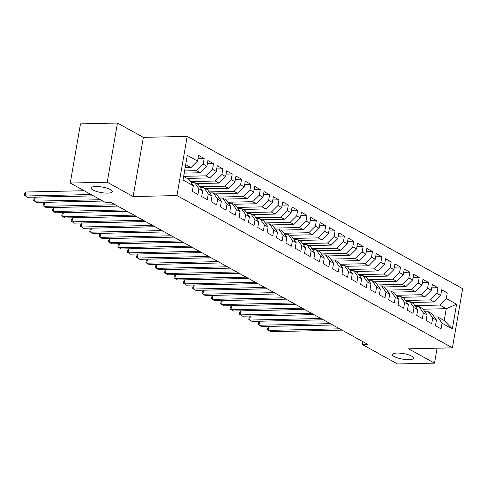 <?xml version="1.0" encoding="UTF-8"?>
<svg xmlns="http://www.w3.org/2000/svg" width="487" height="487" viewBox="0 0 487 487"><rect width="100%" height="100%" fill="white"/><g stroke="black" fill="none" stroke-linecap="round" stroke-linejoin="round"><path stroke-width="0.73" d="M107.73 193.12A10.757 2.8 9.8 0 1 96.578 191.464A10.757 2.8 9.8 0 1 91.142 187.982A10.757 2.8 9.8 0 1 95.762 186.509A10.757 2.8 9.8 0 1 106.915 188.165A10.757 2.8 9.8 0 1 112.351 191.647A10.757 2.8 9.8 0 1 107.73 193.12M409.001 359.674A10.757 2.8 9.8 0 1 397.855 358.018A10.757 2.8 9.8 0 1 392.419 354.53A10.757 2.8 9.8 0 1 397.033 353.057A10.757 2.8 9.8 0 1 408.185 354.713A10.757 2.8 9.8 0 1 413.621 358.195A10.757 2.8 9.8 0 1 409.001 359.674M117.458 123.041L107.237 182.223L133.14 196.541L143.361 137.358L117.458 123.041L80.483 123.862L70.262 183.039L105.515 202.525L110.987 202.403L367.752 344.352L362.279 344.467L397.526 363.959L434.507 363.138L437.089 348.193M143.361 137.358L187.185 136.39L462.65 288.675L452.429 347.852L176.964 195.567L187.185 136.39M423.1 309.202L446.256 308.691L456.581 304.241L446.293 298.555L447.273 292.876L441.666 289.777L440.686 295.457L436.942 293.387L437.923 287.707L432.316 284.609L431.336 290.282L427.592 288.219L428.572 282.539L422.966 279.441L421.986 285.114L418.242 283.05L419.222 277.371L413.615 274.266L412.635 279.946L408.891 277.882L409.871 272.203L404.265 269.098L403.285 274.778L399.541 272.708L400.521 267.034L394.914 263.93L393.934 269.609L390.19 267.54L391.171 261.866L385.564 258.761L384.584 264.441L380.84 262.371L381.82 256.692L376.214 253.593L375.233 259.273L371.49 257.203L372.47 251.523L366.863 248.425L365.883 254.104L362.139 252.035L363.119 246.355L357.513 243.257L356.533 248.93L352.789 246.866L353.769 241.187L348.162 238.088L347.182 243.762L343.438 241.698L344.419 236.018L338.812 232.914L337.832 238.593L334.088 236.524L335.068 230.85L329.462 227.746L328.482 233.425L324.738 231.355L325.718 225.682L320.111 222.577L319.131 228.257L315.387 226.187L316.367 220.508L310.761 217.409L309.781 223.089L306.037 221.019L307.017 215.339L301.41 212.241L300.43 217.92L296.686 215.851L297.667 210.171L292.06 207.072L291.08 212.746L287.336 210.682L288.316 205.003L282.71 201.904L281.73 207.578L277.986 205.514L278.966 199.834L273.359 196.73L272.379 202.409L268.635 200.34L269.615 194.666L264.009 191.561L263.029 197.241L259.285 195.171L260.265 189.498L254.658 186.393L253.678 192.073L249.934 190.003L250.915 184.323L245.308 181.225L244.328 186.905L240.584 184.835L241.564 179.155L235.958 176.057L234.971 181.736L231.234 179.666L232.214 173.987L226.607 170.888L225.621 176.562L221.883 174.498L222.863 168.819L217.257 165.72L216.271 171.394L212.533 169.33L213.513 163.65L207.906 160.546L206.92 166.225L203.182 164.162L204.163 158.482L198.556 155.377L197.57 161.057L190.989 167.577L185.687 164.643M456.581 304.241L452.326 328.871L442.038 323.185L437.667 316.909L434.27 316.988M197.57 161.057L187.288 155.371L183.033 180.001L193.321 185.687L192.335 191.367L197.947 194.465L198.927 188.792L202.671 190.855L201.685 196.535L207.298 199.633L208.278 193.96L212.022 196.024L211.035 201.703L216.648 204.808L217.628 199.128L221.372 201.198L220.386 206.872L225.998 209.976L226.979 204.297L230.722 206.366L229.742 212.04L235.349 215.144L236.329 209.465L240.073 211.535L239.093 217.214L244.699 220.313L245.679 214.633L249.423 216.703L248.443 222.382L254.05 225.481L255.03 219.801L258.774 221.871L257.793 227.551L263.4 230.649L264.38 224.976L268.124 227.039L267.144 232.719L272.75 235.818L273.731 230.144L277.474 232.208L276.494 237.887L282.101 240.992L283.081 235.312L286.825 237.382L285.845 243.056L291.451 246.16L292.431 240.481L296.175 242.55L295.195 248.224L300.802 251.329L301.782 245.649L305.526 247.719L304.545 253.398L310.152 256.497L311.132 250.817L314.876 252.887L313.896 258.567L319.502 261.665L320.483 255.985L324.226 258.055L323.246 263.735L328.853 266.833L329.833 261.16L333.577 263.224L332.597 268.903L338.203 272.002L339.183 266.328L342.927 268.392L341.947 274.071L347.554 277.176L348.534 271.496L352.278 273.566L351.297 279.24L356.904 282.344L357.884 276.665L361.628 278.734L360.648 284.408L366.254 287.513L367.235 281.833L370.978 283.903L369.998 289.576L375.605 292.681L376.585 287.001L380.329 289.071L379.349 294.751L384.955 297.849L385.935 292.17L389.679 294.239L388.699 299.919L394.306 303.017L395.286 297.344L399.03 299.408L398.049 305.087L403.656 308.186L404.636 302.512L408.38 304.576L407.4 310.256L413.006 313.36L413.987 307.681L417.73 309.744L416.75 315.424L422.357 318.528L423.337 312.849L427.081 314.919L426.101 320.592L431.707 323.697L432.687 318.017L436.431 320.087L435.451 325.76L441.058 328.865L442.038 323.185M184.597 170.943L196.602 170.675L200.34 172.745L184.226 173.104M203.182 164.162L196.602 170.675M206.92 166.225L200.34 172.745M183.642 176.477L188.944 179.411L193.321 185.687M183.666 176.337L205.952 175.844L209.69 177.913L187.136 178.412M212.533 169.33L205.952 175.844M216.271 171.394L209.69 177.913M198.927 188.792L194.557 182.515L191.16 182.588M194.557 182.515L198.294 184.579L202.671 190.855M190.447 181.566L215.303 181.018L219.04 183.082L196.486 183.581M221.883 174.498L215.303 181.018M225.621 176.562L219.04 183.082M208.278 193.96L203.907 187.684L200.51 187.757M203.907 187.684L207.645 189.747L212.022 196.024M199.798 186.734L224.653 186.186L228.391 188.25L205.837 188.749M231.234 179.666L224.653 186.186M234.971 181.736L228.391 188.25M217.628 199.128L213.257 192.852L209.86 192.925M213.257 192.852L216.995 194.922L221.372 201.198M209.148 191.902L234.004 191.354L237.741 193.424L215.193 193.917M240.584 184.835L234.004 191.354M244.328 186.905L237.741 193.424M226.979 204.297L222.608 198.02L219.211 198.093M222.608 198.02L226.345 200.09L230.722 206.366M218.499 197.071L243.354 196.523L247.092 198.593L224.544 199.092M249.934 190.003L243.354 196.523M253.678 192.073L247.092 198.593M236.329 209.465L231.958 203.189L228.561 203.262M231.958 203.189L235.696 205.258L240.073 211.535M227.849 202.239L252.704 201.691L256.442 203.761L233.894 204.26M259.285 195.171L252.704 201.691M263.029 197.241L256.442 203.761M245.679 214.633L241.308 208.357L237.912 208.436M241.308 208.357L245.046 210.427L249.423 216.703M237.199 207.413L262.055 206.859L265.792 208.929L243.244 209.428M268.635 200.34L262.055 206.859M272.379 202.409L265.792 208.929M255.03 219.801L250.659 213.525L247.262 213.604M250.659 213.525L254.397 215.595L258.774 221.871M246.55 212.582L271.405 212.028L275.143 214.097L252.595 214.597M277.986 205.514L271.405 212.028M281.73 207.578L275.143 214.097M264.38 224.976L260.009 218.7L256.612 218.773M260.009 218.7L263.747 220.763L268.124 227.039M255.9 217.75L280.755 217.202L284.493 219.266L261.945 219.765M287.336 210.682L280.755 217.202M291.08 212.746L284.493 219.266M273.731 230.144L269.36 223.868L265.963 223.941M269.36 223.868L273.097 225.931L277.474 232.208M265.251 222.918L290.106 222.37L293.844 224.434L271.296 224.933M296.686 215.851L290.106 222.37M300.43 217.92L293.844 224.434M283.081 235.312L278.71 229.036L275.313 229.109M278.71 229.036L282.448 231.1L286.825 237.382M274.601 228.086L299.456 227.539L303.194 229.608L280.646 230.101M306.037 221.019L299.456 227.539M309.781 223.089L303.194 229.608M292.431 240.481L288.06 234.204L284.664 234.277M288.06 234.204L291.798 236.274L296.175 242.55M283.951 233.255L308.807 232.707L312.544 234.777L289.996 235.276M315.387 226.187L308.807 232.707M319.131 228.257L312.544 234.777M301.782 245.649L297.411 239.373L294.014 239.446M297.411 239.373L301.149 241.442L305.526 247.719M293.302 238.423L318.157 237.875L321.895 239.945L299.347 240.444M324.738 231.355L318.157 237.875M328.482 233.425L321.895 239.945M311.132 250.817L306.761 244.541L303.364 244.62M306.761 244.541L310.499 246.611L314.876 252.887M302.652 243.597L327.507 243.043L331.245 245.113L308.697 245.612M334.088 236.524L327.507 243.043M337.832 238.593L331.245 245.113M320.483 255.985L316.112 249.709L312.715 249.788M316.112 249.709L319.849 251.779L324.226 258.055M312.003 248.766L336.858 248.212L340.596 250.281L318.048 250.781M343.438 241.698L336.858 248.212M347.182 243.762L340.596 250.281M329.833 261.16L325.462 254.884L322.065 254.957M325.462 254.884L329.2 256.947L333.577 263.224M321.353 253.934L346.208 253.386L349.946 255.45L327.398 255.949M352.789 246.866L346.208 253.386M356.533 248.93L349.946 255.45M339.183 266.328L334.812 260.052L331.416 260.125M334.812 260.052L338.55 262.116L342.927 268.392M330.703 259.102L355.559 258.554L359.296 260.618L336.748 261.117M362.139 252.035L355.559 258.554M365.883 254.104L359.296 260.618M348.534 271.496L344.163 265.22L340.766 265.293M344.163 265.22L347.901 267.284L352.278 273.566M340.054 264.271L364.909 263.723L368.647 265.786L346.099 266.286M371.49 257.203L364.909 263.723M375.233 259.273L368.647 265.786M357.884 276.665L353.513 270.388L350.116 270.462M353.513 270.388L357.251 272.458L361.628 278.734M349.404 269.439L374.26 268.891L377.997 270.961L355.449 271.46M380.84 262.371L374.26 268.891M384.584 264.441L377.997 270.961M367.235 281.833L362.864 275.557L359.467 275.63M362.864 275.557L366.601 277.627L370.978 283.903M358.755 274.607L383.61 274.059L387.348 276.129L364.8 276.628M390.19 267.54L383.61 274.059M393.934 269.609L387.348 276.129M376.585 287.001L372.214 280.725L368.817 280.804M372.214 280.725L375.952 282.795L380.329 289.071M368.105 279.781L392.96 279.228L396.698 281.297L374.15 281.796M399.541 272.708L392.96 279.228M403.285 274.778L396.698 281.297M385.935 292.17L381.564 285.893L378.168 285.972M381.564 285.893L385.302 287.963L389.679 294.239M377.455 284.95L402.311 284.396L406.048 286.466L383.5 286.965M408.891 277.882L402.311 284.396M412.635 279.946L406.048 286.466M395.286 297.344L390.915 291.062L387.518 291.141M390.915 291.062L394.653 293.131L399.03 299.408M386.806 290.118L411.661 289.57L415.399 291.634L392.851 292.133M418.242 283.05L411.661 289.57M421.986 285.114L415.399 291.634M404.636 302.512L400.265 296.236L396.868 296.309M400.265 296.236L404.003 298.3L408.38 304.576M396.156 295.286L421.012 294.738L424.749 296.802L402.201 297.301M427.592 288.219L421.012 294.738M431.336 290.282L424.749 296.802M413.987 307.681L409.616 301.404L406.219 301.477M409.616 301.404L413.353 303.468L417.73 309.744M405.507 300.455L430.362 299.907L434.1 301.97L411.552 302.47M436.942 293.387L430.362 299.907M440.686 295.457L434.1 301.97M423.337 312.849L418.966 306.573L415.569 306.646M418.966 306.573L422.71 308.642L427.081 314.919M414.857 305.623L439.712 305.075L446.256 308.691L444.211 320.531L437.667 316.909M446.293 298.555L439.712 305.075M432.687 318.017L428.317 311.741L424.92 311.814M428.317 311.741L432.06 313.811L436.431 320.087M107.237 182.223L70.262 183.039M452.429 347.852L408.605 348.82L434.507 363.138M133.14 196.541L176.964 195.567M362.772 341.594L362.279 344.467M185.157 167.705L190.989 167.577M452.326 328.871L444.211 320.531M447.273 292.876L441.106 293.016M437.923 287.707L431.756 287.847M428.572 282.539L422.406 282.679M419.222 277.371L413.055 277.505M409.871 272.203L403.705 272.336M400.521 267.034L394.354 267.168M391.171 261.866L385.004 262M381.82 256.692L375.654 256.832M372.47 251.523L366.303 251.663M363.119 246.355L356.953 246.495M353.769 241.187L347.602 241.321M344.419 236.018L338.252 236.152M335.068 230.85L328.902 230.984M325.718 225.682L319.551 225.816M316.367 220.508L310.201 220.648M307.017 215.339L300.85 215.479M297.667 210.171L291.5 210.311M288.316 205.003L282.15 205.137M278.966 199.834L272.799 199.968M269.615 194.666L263.449 194.8M260.265 189.498L254.098 189.632M250.915 184.323L244.748 184.463M241.564 179.155L235.398 179.295M232.214 173.987L226.047 174.127M222.863 168.819L216.697 168.952M213.513 163.65L207.346 163.784M204.163 158.482L197.996 158.616M332.743 324.993L269.025 326.4L268.337 330.399L339.67 328.822M269.025 326.4L267.74 328.025L267.46 329.626L270.675 331.69L342.008 330.113M323.392 319.825L259.674 321.231L258.987 325.231L330.32 323.654M259.674 321.231L258.39 322.857L258.11 324.458L261.324 326.521L332.658 324.945M314.042 314.657L250.324 316.063L249.636 320.062L320.97 318.486M250.324 316.063L249.04 317.688L248.76 319.289L251.974 321.353L323.307 319.776M304.685 309.482L240.974 310.895L240.286 314.894L311.619 313.318M240.974 310.895L239.689 312.52L239.409 314.121L242.623 316.185L313.957 314.608M295.335 304.314L231.623 305.726L230.929 309.726L302.269 308.143M231.623 305.726L230.339 307.352L230.059 308.953L233.267 311.016L304.606 309.44M285.985 299.146L222.273 300.558L221.579 304.552L292.918 302.975M222.273 300.558L220.988 302.183L220.708 303.785L223.917 305.848L295.256 304.272M276.634 293.978L212.922 295.384L212.229 299.383L283.568 297.807M212.922 295.384L211.638 297.015L211.358 298.61L214.566 300.68L285.906 299.097M267.284 288.809L203.572 290.215L202.878 294.215L274.218 292.638M203.572 290.215L202.288 291.847L202.008 293.442L205.216 295.506L276.555 293.929M257.933 283.641L194.222 285.047L193.528 289.047L264.867 287.47M194.222 285.047L192.937 286.673L192.657 288.274L195.865 290.337L267.205 288.761M248.583 278.473L184.871 279.879L184.177 283.878L255.517 282.302M184.871 279.879L183.587 281.504L183.307 283.105L186.515 285.169L257.854 283.592M239.233 273.298L175.521 274.711L174.827 278.71L246.166 277.133M175.521 274.711L174.236 276.336L173.956 277.937L177.165 280.001L248.504 278.424M229.882 268.13L166.17 269.542L165.477 273.542L236.81 271.959M166.17 269.542L164.886 271.168L164.606 272.769L167.814 274.832L239.147 273.256M220.532 262.962L156.82 264.374L156.126 268.367L227.459 266.791M156.82 264.374L155.536 265.999L155.256 267.6L158.464 269.664L229.797 268.087M211.181 257.793L147.47 259.2L146.776 263.199L218.109 261.622M147.47 259.2L146.185 260.831L145.905 262.426L149.113 264.496L220.447 262.913M201.831 252.625L138.119 254.031L137.425 258.031L208.759 256.454M138.119 254.031L136.835 255.663L136.555 257.258L139.763 259.321L211.096 257.745M192.481 247.457L128.769 248.863L128.075 252.863L199.408 251.286M128.769 248.863L127.484 250.488L127.204 252.089L130.413 254.153L201.746 252.576M183.13 242.289L119.418 243.695L118.725 247.694L190.058 246.118M119.418 243.695L118.134 245.32L117.854 246.921L121.062 248.985L192.395 247.408M173.78 237.114L110.068 238.527L109.374 242.526L180.707 240.949M110.068 238.527L108.778 240.152L108.504 241.753L111.712 243.817L183.045 242.24M164.429 231.946L100.718 233.358L100.024 237.358L171.357 235.775M100.718 233.358L99.427 234.984L99.153 236.585L102.361 238.648L173.695 237.072M155.079 226.778L91.367 228.19L90.673 232.183L162.007 230.607M91.367 228.19L90.077 229.815L89.803 231.416L93.011 233.48L164.344 231.903M145.729 221.609L82.017 223.022L81.323 227.015L152.656 225.438M82.017 223.022L80.726 224.647L80.452 226.242L83.661 228.312L154.994 226.729M136.378 216.441L72.666 217.847L71.973 221.847L143.306 220.27M72.666 217.847L71.376 219.479L71.102 221.074L74.31 223.137L145.643 221.561M127.028 211.273L63.316 212.679L62.622 216.678L133.955 215.102M63.316 212.679L62.026 214.304L61.752 215.905L64.96 217.969L136.293 216.392M117.677 206.104L53.966 207.511L53.272 211.51L124.605 209.934M53.966 207.511L52.675 209.136L52.401 210.737L55.609 212.801L126.943 211.224M102.848 201.052L44.615 202.342L43.921 206.342L115.255 204.765M44.615 202.342L43.325 203.968L43.051 205.569L46.259 207.632L117.592 206.056M93.498 195.884L35.265 197.174L34.571 201.174L100.425 199.713M35.265 197.174L33.974 198.799L33.7 200.4L36.909 202.464L102.763 201.009M84.148 190.715L25.914 192.006L25.221 196.005L91.075 194.544M25.914 192.006L24.624 193.631L24.35 195.232L27.558 197.296L93.413 195.841"/></g></svg>
